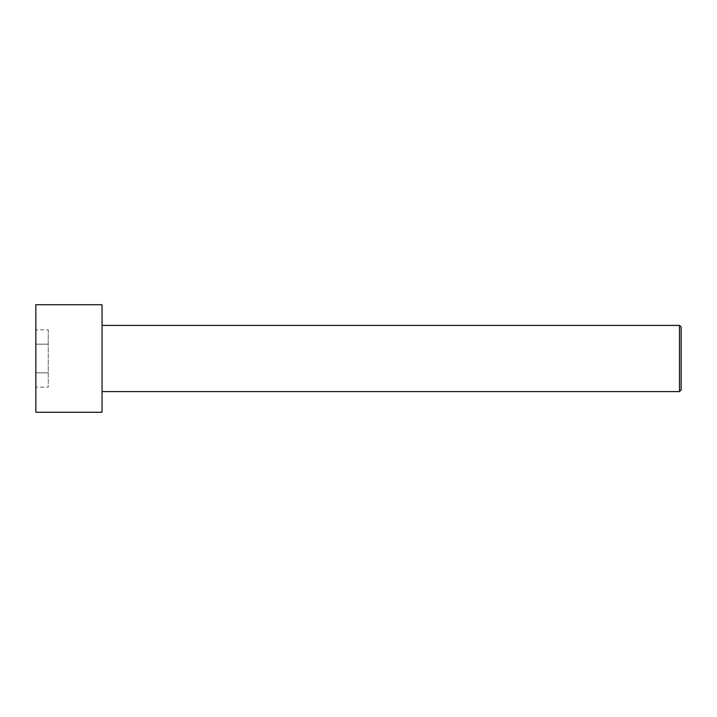 <?xml version="1.0" encoding="UTF-8"?>
<svg xmlns="http://www.w3.org/2000/svg" width="717" height="717" viewBox="0 0 717 717"><rect width="100%" height="100%" fill="white"/><g stroke="black" fill="none" stroke-linecap="round" stroke-linejoin="round"><path stroke-width="0.54" stroke-dasharray="3.58 2.69" d="M35.85 304.725L35.85 412.275M35.85 387.162L35.85 329.838L35.85 387.162L48.263 387.162L48.263 372.831L35.85 372.831L48.263 372.831L48.263 344.169L35.85 344.169L48.263 344.169L48.263 329.838L35.85 329.838M102.038 304.725L102.038 412.275M679.492 391.59L679.492 325.41M102.038 358.5L102.038 325.41L102.038 358.5M681.15 389.94L681.15 327.06M48.263 329.838L48.263 387.162"/><path stroke-width="1.08" d="M35.85 358.5L35.85 304.725L102.038 304.725L102.038 412.275L35.85 412.275L35.85 358.5M102.038 325.41L679.492 325.41L679.492 391.59L102.038 391.59M679.492 325.41L681.15 327.06L681.15 389.94L679.492 391.59"/></g></svg>
